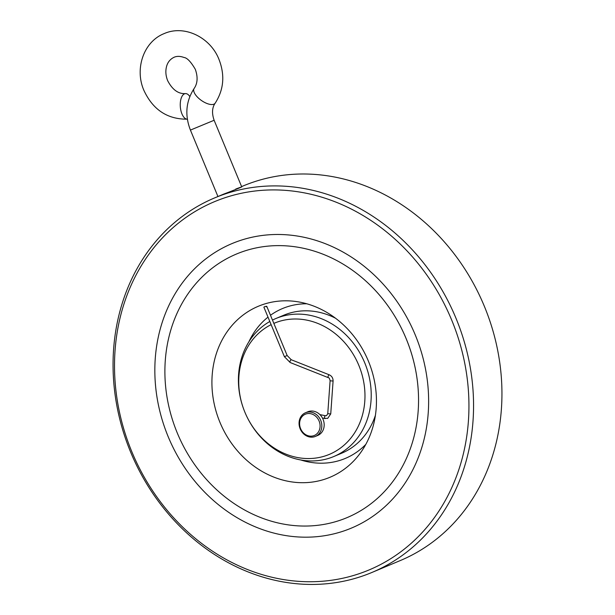 <?xml version="1.0" encoding="UTF-8"?>
<svg xmlns="http://www.w3.org/2000/svg" width="615" height="615" viewBox="0 0 615 615"><rect width="100%" height="100%" fill="white"/><g stroke="black" fill="none" stroke-linecap="round" stroke-linejoin="round"><path stroke-width="0.92" d="M189.804 96.54A12.83 6.173 85.3 0 0 185.423 93.611A12.83 6.173 85.3 0 0 184.485 93.841A12.83 6.173 85.3 0 0 180.41 107.74A12.83 6.173 85.3 0 0 187.375 119.187M266.18 306.831L266.533 306.262L264.488 306.67L264.143 307.254M300.166 428.824A12.83 11.108 67.2 0 1 305.478 412.757A12.83 11.108 67.2 0 1 320.715 420.352A12.83 11.108 67.2 0 1 315.403 436.419A12.83 11.108 67.2 0 1 300.166 428.824M305.478 412.757L307.846 411.766A12.83 11.108 67.2 0 1 323.075 419.361A12.83 11.108 67.2 0 1 317.771 435.428L315.403 436.419M273.844 323.39A71.132 61.6 67.2 0 1 358.799 365.287A71.132 61.6 67.2 0 1 329.071 454.493A71.132 61.6 67.2 0 1 244.908 412.258A71.132 61.6 67.2 0 1 271.13 324.651M272.476 320.084A74.83 64.806 67.2 0 1 275.858 318.524A74.83 64.806 67.2 0 1 364.726 362.819A74.83 64.806 67.2 0 1 333.761 456.538A74.83 64.806 67.2 0 1 244.901 412.242A74.83 64.806 67.2 0 1 269.824 321.499M300.604 428.647A11.547 10.001 67.2 0 1 305.432 414.172A11.547 10.001 67.2 0 1 319.093 421.021A11.547 10.001 67.2 0 1 314.265 435.505A11.547 10.001 67.2 0 1 300.604 428.647M258.707 306.109A92.704 80.288 -112.8 0 0 219.962 422.374A92.704 80.288 -112.8 0 0 329.655 477.409A92.704 80.288 -112.8 0 0 360.313 453.071A92.704 80.288 -112.8 0 0 368.216 360.697A92.704 80.288 -112.8 0 0 296.776 301.619A92.704 80.288 -112.8 0 0 258.707 306.109M306.77 303.779A81.249 70.364 -112.8 0 0 282.808 308.423A81.249 70.364 -112.8 0 0 270.485 315.264M268.009 317.132A81.249 70.364 -112.8 0 0 248.929 341.748M300.796 459.982A81.249 70.364 -112.8 0 0 344.992 458.552A81.249 70.364 -112.8 0 0 365.779 444.422M415.24 334.891A154.273 133.601 -112.8 0 0 259.253 235.891A154.273 133.601 -112.8 0 0 154.911 375.327A154.273 133.601 -112.8 0 0 168.218 436.773A154.273 133.601 -112.8 0 0 203.357 490.816A154.273 133.601 -112.8 0 0 375.388 514.486A154.273 133.601 -112.8 0 0 415.24 334.891M406.154 338.642A142.926 123.776 -112.8 0 0 373.597 288.573A142.926 123.776 -112.8 0 0 214.22 266.649A142.926 123.776 -112.8 0 0 177.297 433.029A142.926 123.776 -112.8 0 0 321.814 524.749A142.926 123.776 -112.8 0 0 418.484 395.568A142.926 123.776 -112.8 0 0 406.154 338.642M451.61 319.892A199.698 172.946 -112.8 0 0 215.304 201.336A199.698 172.946 -112.8 0 0 131.848 451.779A199.698 172.946 -112.8 0 0 368.147 570.328A199.698 172.946 -112.8 0 0 451.61 319.892M455.923 318.101A203.119 175.905 -112.8 0 0 214.727 197.869A203.119 175.905 -112.8 0 0 130.688 452.24A203.119 175.905 -112.8 0 0 371.883 572.48A203.119 175.905 -112.8 0 0 455.923 318.101M275.858 318.524L283.746 315.218A74.83 64.806 67.2 0 1 335.536 318.232M371.883 572.48L400.273 560.565A203.119 175.905 -112.8 0 0 484.312 306.193A203.119 175.905 -112.8 0 0 243.117 185.961L241.595 186.591M235.683 189.082C249.467 183.87 236.913 189.136 223.852 194.04L214.727 197.869M375.388 415.402A74.83 64.806 67.2 0 1 341.648 453.232L333.761 456.538M329.471 375.027A1.499 0.569 111.6 0 0 329.309 374.843C331.854 376.057 333.107 378.117 333.084 381.031L330.739 413.926L327.757 413.711L326.542 415.632L325.458 415.725A1.499 0.646 -78.8 0 1 325.596 415.794M325.066 418.638A1.499 0.646 -78.8 0 1 324.874 418.661A1.499 0.646 -78.8 0 1 324.497 417.277A1.499 0.646 -78.8 0 1 325.274 415.748A1.499 0.646 -78.8 0 1 325.458 415.725L319.915 414.625M291.433 359.913A1.499 0.569 111.6 0 0 291.279 359.752L287.159 355.532L284.391 356.677L290.18 362.535L328.21 377.625C329.094 377.61 329.725 378.671 330.101 380.816L327.757 413.711M328.21 377.625A1.499 0.569 111.6 0 1 328.141 376.272A1.499 0.569 111.6 0 1 329.087 374.858A1.499 0.569 111.6 0 1 329.309 374.843L291.279 359.752A1.499 0.569 111.6 0 0 291.064 359.767A1.499 0.569 111.6 0 0 290.111 361.19A1.499 0.569 111.6 0 0 290.18 362.535M333.084 381.031L330.101 380.816M214.128 120.271L190.419 130.088C184.654 115.143 185.899 101.267 194.14 88.475A12.83 5.635 35.1 0 0 200.021 99.43A12.83 5.635 35.1 0 0 213.897 104.189A12.83 5.635 35.1 0 0 215.135 103.228C212.067 107.656 211.729 113.337 214.128 120.271L241.741 186.929M330.739 413.926L327.695 418.392L322.537 418.2M215.135 103.228C223.791 89.805 225.082 75.23 219.025 59.517C210.553 37.492 184.554 24.485 164.128 33.61C143.449 41.743 134.454 69.095 143.964 90.513C153.004 109.854 167.526 119.41 187.529 119.179M194.14 88.475C197.623 83.402 198.015 77.021 195.316 69.334C190.919 61.784 187.137 57.833 183.97 57.472C180.21 56.08 176.905 56.011 174.053 57.272C169.932 59.294 167.365 62.638 166.358 67.312C165.397 71.586 165.835 76.045 167.672 80.696C172.392 89.729 178.312 94.034 185.423 93.611M284.391 356.677L263.873 307.146M154.911 375.327C155.587 396.406 160.023 416.893 168.21 436.781C176.697 457.145 188.413 475.164 203.357 490.816M373.597 288.573C387.419 303.049 398.274 319.739 406.146 338.642C413.749 357.092 417.862 376.072 418.484 395.568M190.419 130.088L217.941 196.523M287.159 355.532L266.795 306.37"/></g></svg>
